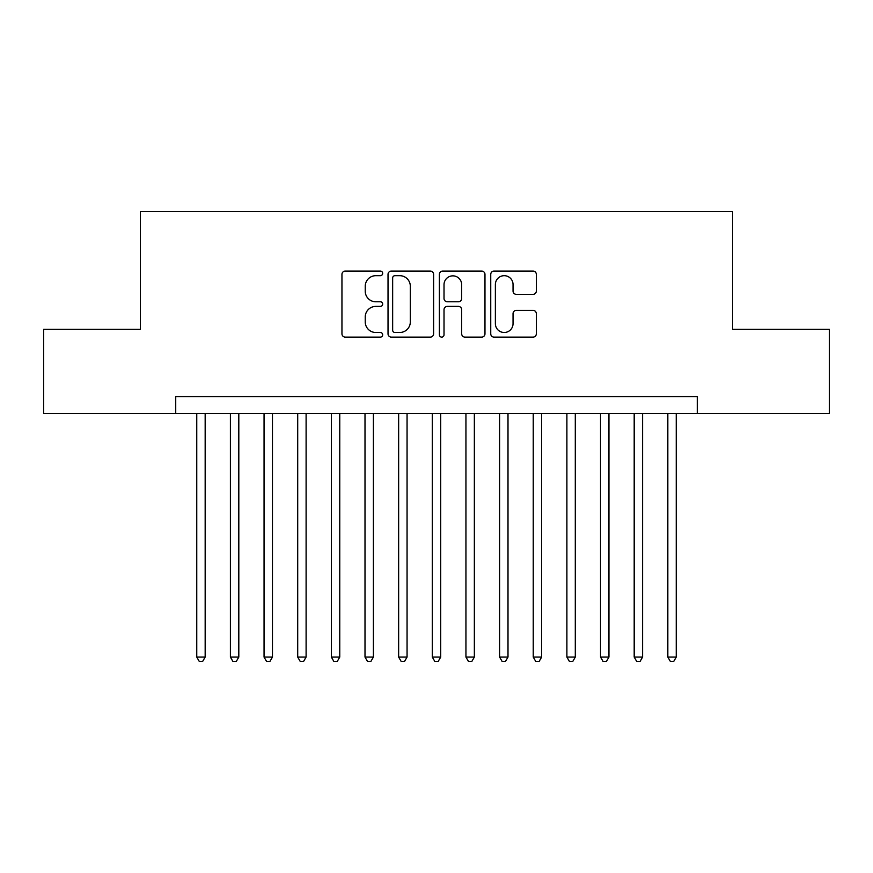 <?xml version="1.0" encoding="UTF-8"?>
<svg xmlns="http://www.w3.org/2000/svg" width="873" height="873" viewBox="0 0 873 873"><rect width="100%" height="100%" fill="white"/><g stroke="black" fill="none" stroke-linecap="round" stroke-linejoin="round"><path stroke-width="1.31" d="M382.669 273.38A2.313 2.313 0 0 0 380.355 271.067L345.261 271.067A3.306 3.306 0 0 0 341.954 274.362L341.954 333.813A3.306 3.306 0 0 0 345.261 337.12L380.355 337.12A2.313 2.313 0 0 0 382.669 334.806A2.313 2.313 0 0 0 380.355 332.493L375.805 332.493A10.574 10.574 0 0 1 365.241 321.93L365.241 316.975A10.574 10.574 0 0 1 375.805 306.401L380.355 306.401A2.313 2.313 0 0 0 382.669 304.088A2.313 2.313 0 0 0 380.355 301.785L375.805 301.785A10.574 10.574 0 0 1 365.241 291.211L365.241 286.257A10.574 10.574 0 0 1 375.805 275.682L380.355 275.682A2.313 2.313 0 0 0 382.669 273.38M533.021 294.354A3.306 3.306 0 0 0 536.328 291.047L536.328 274.362A3.306 3.306 0 0 0 533.021 271.067L494.053 271.067A3.306 3.306 0 0 0 490.746 274.362L490.746 333.813A3.306 3.306 0 0 0 494.053 337.12L533.021 337.12A3.306 3.306 0 0 0 536.328 333.813L536.328 313.669A3.306 3.306 0 0 0 533.021 310.362L516.347 310.362A3.306 3.306 0 0 0 513.04 313.669L513.04 323.665A8.839 8.839 0 0 1 504.212 332.493A8.839 8.839 0 0 1 495.373 323.665L495.373 284.522A8.839 8.839 0 0 1 504.212 275.682A8.839 8.839 0 0 1 513.04 284.522L513.04 291.047A3.306 3.306 0 0 0 516.347 294.354L533.021 294.354M175.724 413.453L43.65 413.453L43.65 329.328L140.389 329.328L140.389 211.561L732.611 211.561L732.611 329.328L829.35 329.328L829.35 413.453L697.276 413.453L697.276 396.626L175.724 396.626L175.724 413.453L697.276 413.453M433.608 274.362A3.306 3.306 0 0 0 430.302 271.067L391.333 271.067A3.306 3.306 0 0 0 388.027 274.362L388.027 333.813A3.306 3.306 0 0 0 391.333 337.12L430.302 337.12A3.306 3.306 0 0 0 433.608 333.813L433.608 274.362M442.698 271.067L481.667 271.067A3.306 3.306 0 0 1 484.973 274.362L484.973 333.813A3.306 3.306 0 0 1 481.667 337.12L464.993 337.12A3.306 3.306 0 0 1 461.686 333.813L461.686 309.708A3.306 3.306 0 0 0 458.38 306.401L447.314 306.401A3.306 3.306 0 0 0 444.019 309.708L444.019 334.806A2.313 2.313 0 0 1 441.705 337.12A2.313 2.313 0 0 1 439.392 334.806L439.392 274.362A3.306 3.306 0 0 1 442.698 271.067M394.967 275.682A2.313 2.313 0 0 0 392.654 277.996L392.654 330.18A2.313 2.313 0 0 0 394.967 332.493L399.758 332.493A10.574 10.574 0 0 0 410.321 321.93L410.321 286.257A10.574 10.574 0 0 0 399.758 275.682L394.967 275.682M461.686 284.685A8.839 8.839 0 0 0 452.847 275.857A8.839 8.839 0 0 0 444.019 284.685L444.019 298.479A3.306 3.306 0 0 0 447.314 301.785L458.38 301.785A3.306 3.306 0 0 0 461.686 298.479L461.686 284.685M196.752 413.453L196.752 657.063L205.166 657.063L205.166 413.453M205.166 657.063L202.645 661.439L199.273 661.439L196.752 657.063M230.396 413.453L230.396 657.063L238.809 657.063L238.809 413.453M238.809 657.063L236.288 661.439L232.927 661.439L230.396 657.063M264.05 413.453L264.05 657.063L272.463 657.063L272.463 413.453M272.463 657.063L269.943 661.439L266.571 661.439L264.05 657.063M297.704 413.453L297.704 657.063L306.107 657.063L306.107 413.453M306.107 657.063L303.586 661.439L300.225 661.439L297.704 657.063M331.347 413.453L331.347 657.063L339.761 657.063L339.761 413.453M339.761 657.063L337.24 661.439L333.868 661.439L331.347 657.063M365.001 413.453L365.001 657.063L373.404 657.063L373.404 413.453M373.404 657.063L370.883 661.439L367.522 661.439L365.001 657.063M398.645 413.453L398.645 657.063L407.058 657.063L407.058 413.453M407.058 657.063L404.537 661.439L401.165 661.439L398.645 657.063M432.299 413.453L432.299 657.063L440.701 657.063L440.701 413.453M440.701 657.063L438.181 661.439L434.819 661.439L432.299 657.063M465.942 413.453L465.942 657.063L474.355 657.063L474.355 413.453M474.355 657.063L471.835 661.439L468.463 661.439L465.942 657.063M499.596 413.453L499.596 657.063L507.999 657.063L507.999 413.453M507.999 657.063L505.478 661.439L502.117 661.439L499.596 657.063M533.239 413.453L533.239 657.063L541.653 657.063L541.653 413.453M541.653 657.063L539.132 661.439L535.76 661.439L533.239 657.063M566.893 413.453L566.893 657.063L575.296 657.063L575.296 413.453M575.296 657.063L572.775 661.439L569.414 661.439L566.893 657.063M600.537 413.453L600.537 657.063L608.95 657.063L608.95 413.453M608.95 657.063L606.429 661.439L603.057 661.439L600.537 657.063M634.191 413.453L634.191 657.063L642.604 657.063L642.604 413.453M642.604 657.063L640.073 661.439L636.712 661.439L634.191 657.063M667.834 413.453L667.834 657.063L676.248 657.063L676.248 413.453M676.248 657.063L673.727 661.439L670.355 661.439L667.834 657.063"/></g></svg>
